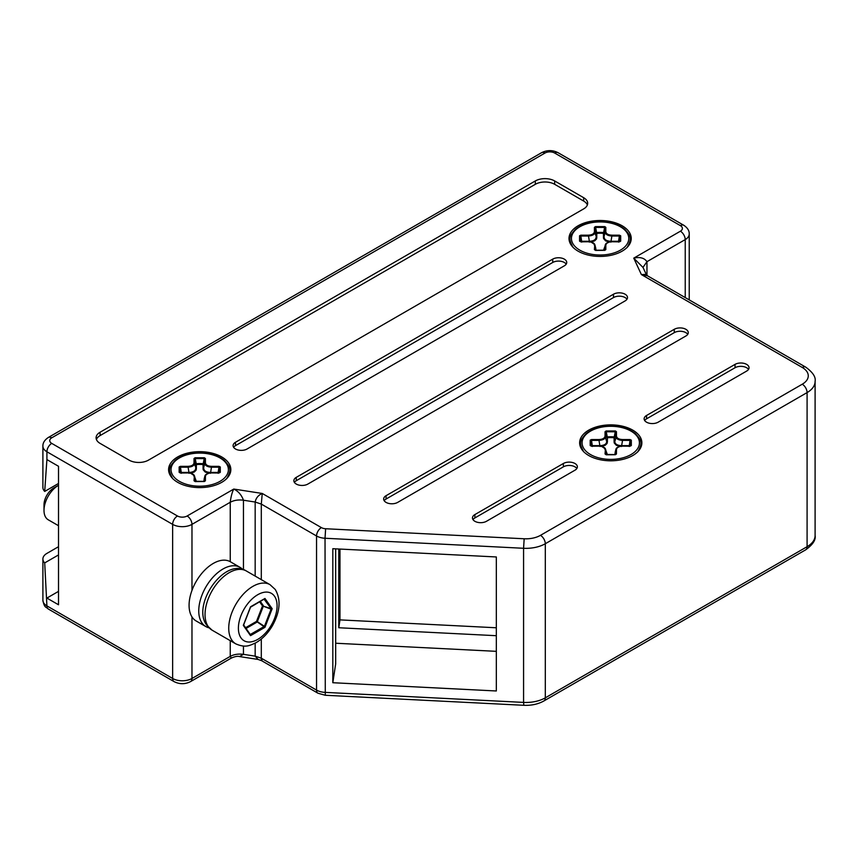 <?xml version="1.0" encoding="UTF-8"?>
<svg xmlns="http://www.w3.org/2000/svg" width="858" height="858" viewBox="0 0 858 858"><rect width="100%" height="100%" fill="white"/><g stroke="black" fill="none" stroke-linecap="round" stroke-linejoin="round"><path stroke-width="1.29" d="M496.332 556.96L496.332 690.98L332.818 682.721L332.818 548.702L496.332 556.96M58.516 483.462L44.702 491.43L46.911 459.588L58.516 466.291L58.516 604.772L46.911 598.069L58.516 591.366M339.972 549.066L339.972 619.884L496.332 627.777M338.781 549.002L338.781 627.745L496.332 635.703M335.682 643.232L496.332 651.34M332.818 682.721L335.682 663.835L335.682 548.852M42.9 600.3A13.674 7.894 0 0 0 46.911 605.887A6.843 3.947 120 0 0 48.327 609.019C46 606.713 44.359 608.14 42.9 600.3L42.9 558.987A13.674 7.894 0 0 1 46.911 553.399L58.516 546.696M42.9 558.987A13.674 7.894 0 0 0 44.702 562.902L58.516 554.933M44.702 562.902L46.911 605.887L172.64 678.474L172.64 524.367A13.674 7.894 0 0 0 191.977 524.367L230.244 502.273C230.941 496.61 232.121 492.213 233.784 489.06C238.32 491.248 241.548 494.969 243.458 500.225L255.169 502.037C255.974 498.005 258.333 495.152 262.248 493.457L261.304 504.086L316.548 535.982A13.674 7.894 0 0 0 325.032 538.256L523.573 548.283A27.359 15.798 0 0 0 545.302 543.725L807.088 392.589A27.359 15.798 0 0 0 815.1 381.413C815.958 377.048 812.805 372.286 805.673 367.117L647.543 275.826L641.376 274.571L646.246 274.399L647.543 275.826M46.911 459.588L46.911 451.769A13.674 7.894 0 0 1 42.9 446.192L42.9 487.505A13.674 7.894 0 0 0 44.702 491.43M48.327 609.019L174.056 681.606A6.843 3.947 120 0 1 172.64 678.474A13.674 7.894 0 0 0 191.977 678.474L230.244 656.381L231.285 658.097C234.931 656.477 237.677 655.973 239.5 656.563L258.076 659.437L261.583 660.671L317.964 693.221L325.279 695.27L523.83 705.297C531.402 705.63 538.095 704.182 543.886 700.965L805.673 549.828A6.843 3.947 60 0 0 807.088 546.696L807.088 392.589A6.843 3.947 60 0 0 802.251 384.212A20.517 11.84 0 0 0 802.251 367.46A6.843 3.947 -60 0 1 805.673 367.117M230.244 640.658L230.244 656.381C234.019 654.354 238.427 653.667 243.458 654.343L239.5 656.563M685.231 297.576L685.231 239.586L646.964 261.679C644.347 257.936 639.95 256.757 633.751 258.14L641.376 274.571L802.251 367.46M646.964 275.386L646.964 261.679L642.964 267.406L633.751 258.14L680.394 231.21A6.843 3.947 0 0 0 680.394 225.633L554.665 153.035A6.843 3.947 0 0 0 544.991 153.035A6.843 3.947 -120 0 0 541.57 152.703C547.072 149.936 552.573 149.936 558.075 152.703A6.843 3.947 -60 0 0 554.665 153.035M243.458 646.053L243.458 654.343L255.169 656.155L258.076 659.437M626.973 299.238A8.205 4.74 0 0 0 613.491 297.565L296.267 480.716A8.205 4.74 180 0 0 294.401 482.389M613.491 294.219A8.205 4.74 0 0 1 622.436 293.189A8.205 4.74 0 0 1 627.509 297.565A8.205 4.74 0 0 1 625.107 300.911L307.872 484.062A8.205 4.74 180 0 1 298.938 485.092A8.205 4.74 180 0 1 293.865 480.716A8.205 4.74 180 0 1 296.267 477.359L613.491 294.219L613.491 297.565M687.741 334.33A8.205 4.74 0 0 0 674.27 332.647L386.057 499.045A8.205 4.74 180 0 0 384.18 500.718M674.27 329.3A8.205 4.74 0 0 1 683.204 328.271A8.205 4.74 0 0 1 688.277 332.647A8.205 4.74 0 0 1 685.874 336.004L397.662 502.402A8.205 4.74 180 0 1 388.717 503.421A8.205 4.74 180 0 1 383.655 499.045A8.205 4.74 180 0 1 386.057 495.699L674.27 329.3L674.27 332.647M735.038 364.382A8.205 4.74 180 0 1 743.983 363.363A8.205 4.74 180 0 1 749.045 367.739A8.205 4.74 180 0 1 746.642 371.085L658.15 422.179A8.205 4.74 180 0 1 649.206 423.209A8.205 4.74 180 0 1 644.133 418.833A8.205 4.74 180 0 1 646.546 415.476L735.038 364.382L735.038 367.739A8.205 4.74 180 0 1 748.519 369.412M735.038 367.739L646.546 418.833A8.205 4.74 180 0 0 644.669 420.506M552.724 259.127A8.205 4.74 180 0 1 561.668 258.108A8.205 4.74 180 0 1 566.741 262.484A8.205 4.74 180 0 1 564.328 265.83L247.104 448.981A8.205 4.74 180 0 1 238.159 450.01A8.205 4.74 180 0 1 233.097 445.634A8.205 4.74 180 0 1 235.5 442.278L552.724 259.127L552.724 262.484A8.205 4.74 180 0 1 566.205 264.157M552.724 262.484L235.5 445.634A8.205 4.74 180 0 0 233.623 447.308M563.363 463.502A8.205 4.74 180 0 1 572.307 462.473A8.205 4.74 180 0 1 577.37 466.849A8.205 4.74 180 0 1 574.967 470.195L486.475 521.289A8.205 4.74 180 0 1 477.531 522.318A8.205 4.74 180 0 1 472.468 517.942A8.205 4.74 180 0 1 474.871 514.586L563.363 463.502L563.363 466.849A8.205 4.74 180 0 1 576.844 468.522M563.363 466.849L474.871 517.942A8.205 4.74 180 0 0 472.994 519.616M44.005 510.403L44.005 504.815A13.674 7.894 -60 0 1 48.466 492.835A13.674 7.894 -60 0 1 53.679 488.063L58.516 485.274A20.517 11.84 -60 0 0 50.697 492.428A20.517 11.84 -60 0 0 44.005 510.403A20.517 11.84 -60 0 0 48.252 519.798L58.516 525.718M339.972 619.884L338.781 627.745M199.721 451.673A31.113 17.964 0 0 0 171.686 477.445A31.113 17.964 0 0 0 199.721 487.601A31.113 17.964 0 0 0 227.745 477.445A31.113 17.964 0 0 0 199.721 451.673M583.676 208.88L148.455 460.145A13.674 7.894 0 0 1 129.118 460.145L100.096 443.393A13.674 7.894 0 0 1 96.096 437.816A13.674 7.894 0 0 1 100.096 432.228L535.317 180.952A13.674 7.894 180 0 1 554.665 180.952L583.676 197.705A13.674 7.894 0 0 1 587.676 203.292A13.674 7.894 0 0 1 583.676 208.88M610.757 424.871A31.113 17.964 0 0 0 582.732 450.643A31.113 17.964 0 0 0 610.757 460.8A31.113 17.964 0 0 0 638.781 450.643A31.113 17.964 0 0 0 610.757 424.871M600.117 220.506A31.113 17.964 0 0 0 572.093 246.278A31.113 17.964 0 0 0 600.117 256.435A31.113 17.964 0 0 0 628.142 246.278A31.113 17.964 0 0 0 600.117 220.506M255.169 643.157L255.169 656.155L261.304 658.193C261.411 661.314 261.722 661.497 262.248 658.74M535.317 180.952L535.317 184.309L100.096 435.574A13.674 7.894 0 0 0 96.407 439.489M535.317 184.309A13.674 7.894 180 0 1 554.665 184.309L583.676 201.062L583.676 197.705M587.365 204.965A13.674 7.894 0 0 0 583.676 201.062M620.034 241.538L620.688 241.162L620.034 241.538L620.688 241.162L620.688 235.789L619.369 235.178L619.369 236.025L611.883 236.025L611.883 235.178C608.183 234.974 606.166 233.816 605.823 231.681L605.823 227.349L605.147 227.81L604.772 226.598L595.463 226.598L595.087 227.81L594.412 227.349L594.412 231.681C594.068 233.816 592.052 234.974 588.352 235.178L580.855 235.178L580.201 236.336L579.547 235.778L579.547 241.162L580.201 241.538M605.823 231.681L605.147 232.143L605.147 227.81L604.139 232.947L603.592 232.572L604.139 237.387C604.515 239.811 606.756 241.109 610.875 241.27L618.554 241.27L618.554 242.117L619.219 241.591L618.554 241.27L619.369 236.025L620.034 236.336L619.219 241.591L618.554 241.27M219.627 472.704L220.292 472.329L219.627 472.704L220.292 472.329L220.292 466.956L218.972 466.344L218.972 467.202L211.476 467.202L211.476 466.344C207.786 466.151 205.77 464.982 205.416 462.848L205.416 458.526L204.74 458.987L204.376 457.764L195.066 457.764L194.691 458.987L194.015 458.526L194.015 462.848C193.672 464.982 191.645 466.151 187.956 466.344L180.459 466.344L179.805 467.503L179.15 466.956L179.15 472.329L179.805 472.704M205.416 462.848L204.74 463.309L204.74 458.987L203.743 464.124L203.185 463.738L203.743 468.554C204.118 470.978 206.36 472.275 210.478 472.436L218.147 472.436L218.147 473.294L218.811 472.758L218.147 472.436L218.972 467.202L219.627 467.503L218.811 472.758L218.147 472.436M620.688 235.789L620.034 236.336L620.077 241.409L611.883 241.634C607.743 242.074 605.523 243.243 605.222 245.152L606.359 243.458L608.976 242.181M591.259 242.181L594.787 244.562L594.412 249.592L595.613 250.429L604.772 250.343L605.823 249.592L605.823 245.259C606.166 243.125 608.183 241.967 611.883 241.763L619.369 241.838L620.688 241.162M605.823 245.259L605.147 245.72L605.222 245.152L604.139 250.289M604.772 250.343L605.147 245.72L603.464 250.364M605.823 249.592L604.686 250.225L595.549 250.225L595.087 245.72L595.742 248.069M579.547 241.162L580.855 241.838L588.352 241.763C592.041 241.967 594.068 243.125 594.412 245.259M589.36 242.117L589.36 241.27C593.479 241.109 595.72 239.811 596.095 237.387L596.642 232.572L596.095 232.947L596.771 233.408L596.642 232.572L596.095 232.947L595.087 227.81L595.087 232.143C594.691 234.448 592.449 235.746 588.352 236.025L580.855 236.025L581.681 241.27L581.016 241.591L580.201 236.336L579.858 240.401L580.855 241.634L588.352 241.634C592.31 241.945 594.53 243.114 595.012 245.152L596.095 250.289M581.681 241.27L581.016 241.591L581.681 242.117L581.681 241.27L589.36 241.27L588.352 235.178M591.151 241.999L594.615 240.873L596.449 239.103L596.771 237.848L594.412 231.681M610.875 242.117L611.883 236.025C607.786 235.746 605.544 234.448 605.147 232.143L603.571 238.567L605.619 240.873L609.083 241.999M595.613 227.434L596.642 232.572A19.412 11.208 0 0 1 603.592 232.572L604.622 227.434L595.613 227.434M596.256 232.733L596.331 233.279M220.292 466.956L219.627 467.503L219.68 472.576M190.862 473.359L194.391 475.729L194.015 480.759L195.216 481.595L204.365 481.52L205.416 480.759L205.416 476.437C205.77 474.302 207.786 473.133 211.476 472.93L218.972 473.005L220.292 472.329M205.416 476.437L204.74 476.898L204.815 476.319L205.952 474.635L208.569 473.359M195.216 481.595L194.691 476.898L196.364 481.435L195.334 479.236M204.365 481.52L204.74 476.898L203.743 481.467M205.416 480.759L204.279 481.392L194.691 481.263M179.15 472.329L180.459 473.005L187.956 472.93C191.645 473.133 193.661 474.302 194.015 476.437M188.953 473.294L188.953 472.436C193.071 472.275 195.313 470.978 195.688 468.554L196.246 463.738L195.688 464.124L196.364 464.586L196.246 463.738L195.688 464.124L194.691 458.987L194.691 463.309C194.294 465.626 192.042 466.924 187.956 467.202L180.459 467.202L181.285 472.436L180.62 472.758L179.805 467.503L179.461 471.568L180.459 472.812L187.956 472.812C191.913 473.112 194.133 474.292 194.616 476.319L195.688 481.467M181.285 472.436L180.62 472.758L181.285 473.294L181.285 472.436L188.953 472.436L187.956 466.344M190.744 473.166L194.208 472.05L196.042 470.27L196.364 469.015L194.015 462.848M210.478 473.294L211.476 467.202C207.389 466.924 205.137 465.626 204.74 463.309L203.174 469.744L205.223 472.05L208.687 473.166M195.216 458.601L196.246 463.738A19.412 11.208 0 0 1 203.185 463.738L204.225 458.601L195.216 458.601M195.849 463.899L195.924 464.446M204.097 479.236L204.815 476.319C205.116 474.42 207.346 473.241 211.476 472.812L218.972 472.812L219.97 471.568M630.673 445.903L631.327 445.527L630.673 445.903L631.327 445.527L631.327 440.154L630.008 440.401L629.193 446.492L630.673 440.701L630.716 445.774M631.327 440.154L630.008 439.543L630.008 440.401L622.522 440.401L622.522 439.543C618.822 439.35 616.805 438.181 616.462 436.046L614.778 441.752C615.154 444.176 617.395 445.474 621.514 445.634L629.193 445.634M601.898 446.557L605.426 448.927L605.051 453.957L606.252 454.794L615.411 454.719L616.462 453.957L616.462 449.635C616.805 447.501 618.822 446.332 622.522 446.128L630.008 446.203L631.327 445.527M616.462 449.635L615.787 450.096L615.883 449.42L616.999 447.833L619.615 446.557M606.252 454.794L605.727 450.096L607.41 454.633L606.37 452.434M615.411 454.719L615.787 450.096L614.778 454.665M616.462 453.957L615.325 454.59L605.727 454.461M616.462 436.046L616.462 431.724L615.787 432.185L615.411 430.963L606.102 430.963L605.727 436.507C605.33 438.824 603.088 440.111 598.991 440.401L598.991 439.543L591.494 439.543L590.84 440.701L590.186 440.154L590.186 445.527L591.494 446.203L598.991 446.128C602.681 446.332 604.708 447.501 605.051 449.635M599.999 446.492L598.991 440.401L591.494 440.401L592.32 445.634L591.655 445.956L590.84 440.701L590.497 444.766L591.494 446.01L598.991 446.01C602.949 446.31 605.169 447.49 605.651 449.517L606.735 454.665M590.186 445.527L590.84 445.903M592.32 445.634L591.655 445.956L592.32 446.492L592.32 445.634L599.999 445.634C604.118 445.474 606.359 444.176 606.735 441.752L605.051 436.046C604.708 438.181 602.691 439.35 598.991 439.543M601.78 446.364L605.255 445.238L607.089 443.468L607.282 436.936L606.735 437.312L607.41 437.784L607.282 436.936L606.735 437.312L605.051 431.724L605.051 436.046M621.514 446.492L622.522 440.401C618.425 440.122 616.183 438.824 615.787 436.507L615.787 432.185L614.778 437.312L614.221 436.936L614.778 441.752L614.21 442.942L616.259 445.238L619.723 446.364M606.252 431.799L607.282 436.936A19.412 11.208 0 0 1 614.221 436.936L615.261 431.799L606.252 431.799M606.896 437.097L606.971 437.644M615.132 452.434L615.862 449.517C616.162 447.619 618.382 446.439 622.522 446.01L630.008 446.01L631.016 444.766M242.664 569.422A34.191 19.745 120 0 0 240.026 567.342L230.352 561.754A34.191 19.745 120 0 0 198.101 578.356A34.191 19.745 120 0 0 192.889 618.168A34.191 19.745 120 0 0 196.16 620.977L205.834 626.565A34.191 19.745 120 0 0 208.955 627.809M240.026 567.342A34.191 19.745 120 0 0 207.775 583.944A34.191 19.745 120 0 0 202.563 623.755A34.191 19.745 120 0 0 205.834 626.565M246.031 628.464L256.896 622.189L257.314 621.675L256.499 621.417L264.961 627.316L250.536 635.649L243.318 625.385L250.536 606.788L264.961 598.466L272.168 608.719L264.961 627.316L264.425 626.34L250.268 634.512L243.683 625.139M272.168 608.719L271.085 609.169L272.168 608.719M243.318 625.385L243.608 624.485L243.318 625.385M264.264 599.088L264.961 598.466L264.007 599.099L264.961 598.466L264.007 599.099L271.085 608.612L262.505 605.93L263.32 605.651L262.505 605.93L263.32 605.651L260.317 601.372M250.268 634.512L249.592 633.526M544.991 153.035L51.737 437.816A6.843 3.947 0 0 0 51.737 443.393L177.467 515.99A6.843 3.947 0 0 0 187.141 515.99L233.784 489.06L262.248 493.457L321.385 527.606A6.843 3.947 120 0 0 316.548 535.982L316.548 690.089L261.304 658.193L261.304 639.049M261.304 579.622L261.304 504.086L255.169 502.037L255.169 576.083M317.964 693.221A6.843 3.947 120 0 1 316.548 690.089A13.674 7.894 0 0 0 325.032 692.374L523.573 702.402L523.573 548.283L524.174 538.77A20.517 11.84 0 0 0 540.465 535.349A6.843 3.947 60 0 1 545.302 543.725L545.302 697.833L807.088 546.696A27.359 15.798 0 0 0 815.1 535.531L815.1 381.413M325.279 695.27L325.032 538.256L325.622 528.742L524.174 538.77M51.737 443.393A6.843 3.947 120 0 0 46.911 451.769L172.64 524.367A6.843 3.947 120 0 1 177.467 515.99M230.244 561.69L230.244 502.273C234.019 500.235 238.427 499.56 243.458 500.225L243.458 569.68M231.285 658.097L190.562 681.606A6.843 3.947 60 0 0 191.977 678.474L191.977 616.913M191.977 590.39L191.977 524.367A6.843 3.947 60 0 0 187.141 515.99M51.737 437.816A6.843 3.947 -120 0 0 48.327 437.473C44.573 440.015 42.761 442.921 42.9 446.192M523.83 705.297L523.573 702.402A27.359 15.798 0 0 0 545.302 697.833A6.843 3.947 60 0 1 543.886 700.965M321.385 527.606A6.843 3.947 0 0 0 325.622 528.742M680.394 231.21A6.843 3.947 60 0 1 685.231 239.586A13.674 7.894 0 0 0 689.231 234.009C689.371 230.727 687.558 227.831 683.815 225.289L558.075 152.703M296.267 477.359L296.267 480.716M386.057 495.699L386.057 499.045M646.546 415.476L646.546 418.833M235.5 442.278L235.5 445.634M474.871 514.586L474.871 517.942M540.465 535.349L802.251 384.212M680.394 225.633A6.843 3.947 -60 0 1 683.815 225.289M100.096 435.574L100.096 432.228M554.665 180.952L554.665 184.309M600.117 221.922A28.668 16.549 180 0 1 628.785 238.47A28.668 16.549 180 0 1 600.117 255.019A28.668 16.549 180 0 1 571.449 238.47A28.668 16.549 180 0 1 600.117 221.922M619.369 235.178L611.883 235.178M594.412 249.592L595.463 250.343M580.855 235.178L579.547 235.778M595.463 226.598L594.412 227.349M605.823 227.349L604.772 226.598M604.493 248.069L603.464 250.268M596.771 237.848L596.771 233.408A18.737 10.822 0 0 1 603.464 233.408L603.464 237.848M199.721 453.088A28.668 16.549 180 0 1 228.389 469.637A28.668 16.549 180 0 1 199.721 486.196A28.668 16.549 180 0 1 171.042 469.637A28.668 16.549 180 0 1 199.721 453.088M218.972 466.344L211.476 466.344M194.015 480.759L195.066 481.52M180.459 466.344L179.15 466.956M195.066 457.764L194.015 458.526M205.416 458.526L204.376 457.764M196.364 469.015L196.364 464.586A18.737 10.822 0 0 1 203.067 464.586L203.067 469.015M610.757 426.287A28.668 16.549 180 0 1 639.425 442.835A28.668 16.549 180 0 1 610.757 459.395A28.668 16.549 180 0 1 582.089 442.835A28.668 16.549 180 0 1 610.757 426.287M630.008 439.543L622.522 439.543M605.051 453.957L606.102 454.719M591.494 439.543L590.186 440.154M606.102 430.963L605.051 431.724M616.462 431.724L615.411 430.963M590.497 444.766L590.797 445.774M607.41 442.213L607.41 437.784A18.737 10.822 0 0 1 614.103 437.784L614.103 442.213M212.119 630.19L206.864 625.353C191.141 605.416 224.356 556.81 246.31 570.967A34.191 19.745 120 0 0 214.5 586.926A34.191 19.745 120 0 0 208.279 626.63A34.191 19.745 120 0 0 212.119 630.19L235.811 643.875C245.838 648.187 249.764 645.441 255.845 642.792C262.419 639.017 267.964 633.311 272.447 625.686C280.169 611.625 281.113 599.56 275.257 589.489L270.002 584.652A34.191 19.745 120 0 0 238.192 600.611A34.191 19.745 120 0 0 231.971 640.315A34.191 19.745 120 0 0 235.811 643.875M274.496 596.213A27.359 15.798 120 0 0 248.069 603.292A27.359 15.798 120 0 0 240.991 637.891A27.359 15.798 120 0 0 267.417 630.812A27.359 15.798 120 0 0 274.496 596.213M271.085 609.169L264.425 626.34L257.314 621.675L263.32 606.198L271.085 609.169M259.599 601.79L262.505 605.93L256.499 621.417L245.527 627.745M689.231 299.892L689.231 234.009M642.835 267.053L646.246 274.399M815.1 535.531C815.958 539.896 812.805 544.669 805.673 549.828M541.57 152.703L48.327 437.473M190.562 681.606C185.06 684.373 179.558 684.373 174.056 681.606M626.994 247.651C632.582 237.966 630.566 235.971 624.796 229.311C618.8 224.399 610.574 221.857 600.117 221.664C589.66 221.857 581.434 224.399 575.439 229.311C569.669 235.971 567.653 237.966 573.241 247.651M620.066 241.441L620.377 240.401M580.169 241.441L579.858 240.401M226.587 478.828C232.175 469.133 230.159 467.138 224.399 460.478C218.404 455.577 210.178 453.024 199.721 452.831C189.253 453.024 181.027 455.577 175.043 460.478C169.273 467.138 167.256 469.133 172.844 478.828M179.772 472.619L179.461 471.568M637.633 452.027C643.221 442.331 641.205 440.336 635.435 433.676C629.44 428.775 621.213 426.222 610.757 426.029C600.3 426.222 592.074 428.775 586.078 433.676C580.308 440.336 578.292 442.331 583.88 452.027M246.31 570.967L270.002 584.652M250.3 634.545L243.64 624.924L250.525 607.185L264.285 599.034"/></g></svg>
